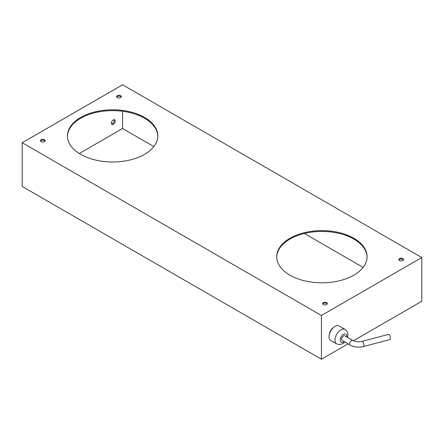 <?xml version="1.0" encoding="UTF-8"?>
<svg xmlns="http://www.w3.org/2000/svg" width="444" height="444" viewBox="0 0 444 444"><rect width="100%" height="100%" fill="white"/><g stroke="black" fill="none" stroke-linecap="round" stroke-linejoin="round"><path stroke-width="0.67" d="M353.418 340.753L421.8 301.271L421.8 257.537L122.572 84.776L22.2 142.729L22.2 186.463L321.428 359.224L348.029 343.861M421.8 257.537L321.428 315.484L321.428 359.224M22.2 142.729L321.428 315.484M289.943 275.163A45.194 26.096 0 0 0 339.194 280.824A45.194 26.096 0 0 0 367.094 256.715A45.194 26.096 0 0 0 353.857 238.262A45.194 26.096 0 0 0 304.606 232.606A45.194 26.096 0 0 0 276.706 256.715A45.194 26.096 0 0 0 289.943 275.163M80.675 154.346A45.194 26.096 0 0 0 129.925 160.001A45.194 26.096 0 0 0 157.825 135.897A45.194 26.096 0 0 0 144.589 117.444A45.194 26.096 0 0 0 95.332 111.788A45.194 26.096 0 0 0 67.433 135.897A45.194 26.096 0 0 0 80.675 154.346M117.366 97.625A2.342 1.354 0 0 0 119.919 97.919A2.342 1.354 0 0 0 121.367 96.67A2.342 1.354 0 0 0 120.679 95.71A2.342 1.354 0 0 0 118.126 95.421A2.342 1.354 0 0 0 116.678 96.67A2.342 1.354 0 0 0 117.366 97.625M399.55 260.539A2.342 1.354 0 0 0 402.103 260.833A2.342 1.354 0 0 0 403.546 259.585A2.342 1.354 0 0 0 402.863 258.63A2.342 1.354 0 0 0 400.31 258.336A2.342 1.354 0 0 0 398.862 259.585A2.342 1.354 0 0 0 399.55 260.539M41.137 141.636A2.342 1.354 0 0 0 43.69 141.93A2.342 1.354 0 0 0 45.138 140.676A2.342 1.354 0 0 0 44.45 139.721A2.342 1.354 0 0 0 41.897 139.427A2.342 1.354 0 0 0 40.454 140.676A2.342 1.354 0 0 0 41.137 141.636M323.321 304.551A2.342 1.354 0 0 0 325.874 304.845A2.342 1.354 0 0 0 327.322 303.596A2.342 1.354 0 0 0 326.634 302.636A2.342 1.354 0 0 0 324.081 302.342A2.342 1.354 0 0 0 322.633 303.596A2.342 1.354 0 0 0 323.321 304.551M333.3 327.661A6.027 3.48 120 0 0 329.315 334.565M347.502 337.373L347.902 334.743C348.129 332.878 347.191 331.096 345.088 329.404L339.172 325.99A8.369 4.834 120 0 0 332.723 328.233A8.369 4.834 120 0 0 329.071 336.652A8.369 4.834 120 0 0 330.802 340.487L336.719 343.9L339.161 344.611L342.446 343.834L344.827 342.013M344.849 335.836A2.681 1.548 120 0 0 342.785 336.558A2.681 1.548 120 0 0 341.614 339.249A2.681 1.548 120 0 0 342.169 340.476L350.15 345.088A2.681 1.548 120 0 1 349.6 343.861A2.681 1.548 120 0 1 350.766 341.164A2.681 1.548 120 0 1 352.83 340.448L344.849 335.836M363.453 346.531A2.681 0.91 75.2 0 0 363.88 345.349A2.681 0.91 75.2 0 0 363.259 342.596A2.681 0.91 75.2 0 0 362.082 341.347L388.622 334.349A2.681 0.91 75.2 0 1 389.793 335.592A2.681 0.91 75.2 0 1 390.415 338.345A2.681 0.91 75.2 0 1 389.987 339.527L363.453 346.531C358.608 347.68 354.173 347.197 350.15 345.088M367.088 257.126A45.194 26.096 0 0 0 353.857 239.083A45.194 26.096 0 0 0 304.934 233.35A45.194 26.096 0 0 0 276.712 257.126M157.82 136.302A45.194 26.096 0 0 0 144.589 118.265A45.194 26.096 0 0 0 95.665 112.532A45.194 26.096 0 0 0 67.438 136.302M121.256 97.081A2.342 1.354 0 0 0 120.679 96.531A2.342 1.354 0 0 0 116.789 97.081M403.435 259.995A2.342 1.354 0 0 0 402.863 259.446A2.342 1.354 0 0 0 398.973 259.995M45.027 141.087A2.342 1.354 0 0 0 44.45 140.543A2.342 1.354 0 0 0 40.565 141.087M327.211 304.007A2.342 1.354 0 0 0 326.634 303.457A2.342 1.354 0 0 0 322.744 304.007M79.282 153.507L122.572 128.516L122.572 111.261M115.179 121.029A2.681 1.548 -60 0 1 114.008 123.726A2.681 1.548 -60 0 1 111.944 124.442A2.681 1.548 -60 0 1 111.389 123.216A2.681 1.548 -60 0 1 112.56 120.524A2.681 1.548 -60 0 1 114.624 119.802A2.681 1.548 -60 0 1 115.179 121.029M122.572 128.516L153.863 146.581M304.384 233.483L363.131 267.399M114.075 119.68A2.681 1.548 -60 0 1 114.247 120.491A2.681 1.548 -60 0 1 111.561 124.026M345.088 329.404A8.369 4.834 120 0 0 338.639 331.646A8.369 4.834 120 0 0 334.987 340.071A8.369 4.834 120 0 0 336.719 343.9M346.77 336.946A4.69 2.708 120 0 0 346.825 336.241A4.69 2.708 120 0 0 343.506 334.332A4.69 2.708 120 0 0 340.193 340.071A4.69 2.708 120 0 0 344.094 341.586M362.082 341.347C358.541 342.124 355.455 341.819 352.83 340.448"/></g></svg>
